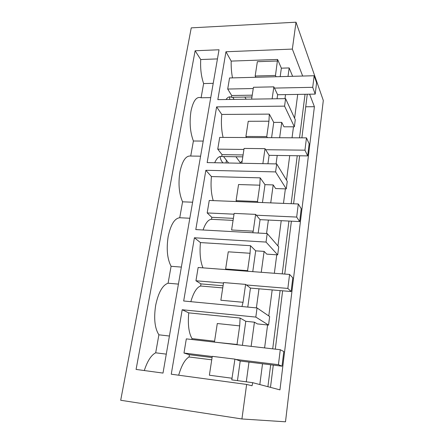<?xml version="1.0" encoding="UTF-8"?>
<svg xmlns="http://www.w3.org/2000/svg" width="444" height="444" viewBox="0 0 444 444"><rect width="100%" height="100%" fill="white"/><g stroke="black" fill="none" stroke-linecap="round" stroke-linejoin="round"><path stroke-width="0.67" d="M309.618 94.2L314.396 106.699L279.953 389.865L252.741 382.689L252.053 385.764L246.631 384.432L171.256 374.203L182.19 309.751L255.816 317.088L257.059 307.958L183.677 300.999L194.4 237.779L266.039 242.074L267.205 233.544L195.793 229.581L205.85 170.291L275.602 171.911L276.695 163.919L207.154 162.598L216.605 106.882L284.571 106.138L285.592 98.64L217.832 99.639L225.957 51.759L292.346 49.084L302.664 76.041M225.957 51.759L231.185 61.094L277.583 59.457L281.357 68.171L289.172 67.932L292.618 76.301M307.27 94.245L301.887 137.84M305.794 106.788L314.396 106.699M246.631 384.432L241.924 418.97L285.503 421.8L323.304 100.472L296.015 22.2L292.346 49.084M241.924 418.97L120.696 400.266L191.247 27.861L296.015 22.2M195.121 50.766L219.031 49.772L162.998 373.082L136.075 369.425L195.121 50.766L200.727 59.529L217.449 58.913M232.773 97.269L234.088 99.401L232.773 97.269M232.506 77.883C231.479 72.605 231.035 67.011 231.185 61.094M226.029 99.523C227.75 97.042 229.542 96.298 231.407 97.292L231.696 95.516L252.231 95.171M277.583 59.457L275.474 75.463L276.063 76.74M275.474 75.463L255.167 76.013L257.353 61.694L277.544 61M280.17 76.629L281.357 68.171M289.172 67.932L288.012 76.424M285.531 94.611L284.976 98.646M231.407 97.292L251.959 96.964M277.056 98.768L277.622 94.744L273.848 86.852L253.441 87.279L251.626 99.14M251.132 346.353L254.434 322.189L257.331 323.909L268.548 325.069L255.816 317.088M248.984 362.093L246.287 381.823M297.713 94.406L294.6 118.226M293.484 126.801L292.047 137.79M289.716 155.633L286.513 180.147M285.375 188.872L283.477 203.385M281.219 220.685L277.922 245.926M276.762 254.806L274.348 273.276M272.178 289.921L268.775 315.945M267.599 324.969L264.602 347.907M262.532 363.769L259.812 384.554M279.637 137.723L281.735 122.366L283.988 126.806L294.361 126.801L284.571 106.138M277.217 155.45L276.063 163.908M270.735 202.88L273.188 184.915L275.635 188.561L286.275 188.9L287.257 181.374L276.695 163.919M268.387 220.063L266.55 233.511M261.255 272.283L264.108 251.393L266.772 254.14L277.689 254.867L278.727 246.858L267.205 233.544M258.996 288.805L256.388 307.897M305.045 94.278L299.511 137.829M297.236 155.744L291.147 203.685M288.939 221.057L282.234 273.876M280.108 290.592L272.71 348.845M270.685 364.779L267.904 386.685M299.628 155.777L293.589 203.785M291.397 221.179L284.743 274.07M282.634 290.809L275.297 349.139M273.288 365.101L270.485 387.368M285.592 98.64L295.282 119.708L294.361 126.801M144.294 370.54C147.419 360.994 151.215 355.083 155.689 352.808L158.891 334.815C154.734 328.266 153.668 318.398 155.689 305.211C158.403 292.457 162.532 285.126 168.082 283.217L171.09 266.3C167.249 258.908 166.278 248.973 168.187 236.502C170.724 224.609 174.575 218.354 179.737 217.749L182.573 201.809C179.015 193.678 178.133 183.705 179.937 171.889C182.318 160.778 185.914 155.494 190.726 156.038L193.401 141.003C190.104 132.229 189.305 122.233 191.003 111.022C193.245 100.622 196.609 96.204 201.099 97.774L203.63 83.566C201.21 76.551 200.244 68.543 200.727 59.529M255.167 76.013L255.816 77.267M273.848 86.852L272.133 98.84M203.63 83.566L213.214 83.339M201.099 97.774L210.739 97.625M229.753 99.467L229.604 96.87M220.13 156.493C220.363 158.996 221.323 161.133 223.005 162.898M239.788 163.22L242.152 161.055M252.741 382.689L231.757 379.87L234.932 359.124L212.265 356.338L209.379 375.219L232.195 378.266M237.451 380.636L240.21 361.005L234.932 359.124M191.886 339.521L192.036 338.617L214.58 341.208M211.733 359.812L189.039 356.976L189.41 354.717L212.088 357.525M254.434 322.189L245.787 321.301L242.407 345.349M189.039 356.976C184.998 359.357 181.541 365.434 178.666 375.208M182.19 309.751L188.744 312.865L240.11 318.054L239.682 325.879L237.024 344.466L237.845 344.822M237.024 344.466L215.379 342.23M239.682 325.879L217.288 323.526L214.48 341.869M188.744 312.865C187.701 324.531 188.8 333.117 192.036 338.617M240.11 318.054L245.787 321.301M257.059 307.958L269.658 316.544L268.548 325.069M155.689 352.808L166.284 354.129M158.891 334.815L169.419 336.025M281.735 122.366L273.737 122.389L271.589 137.679M214.707 162.743C216.85 157.997 219.197 155.927 221.745 156.521L222.05 154.645L243.084 154.95M221.745 156.521L242.796 156.854M267.926 163.753L269.108 155.333L265.013 148.662L244.083 148.424L241.814 163.259M216.605 106.882L221.778 114.441C221.001 122.688 221.439 130.347 223.093 137.412M268.936 121.212L266.744 136.569L245.915 136.463L248.24 121.279L268.936 121.212L269.325 114.114L221.778 114.441M269.325 114.114L273.737 122.389M266.744 136.569L267.377 137.657M245.915 136.463L246.62 137.54M223.543 156.549L228.588 163.004L223.543 156.549M265.013 148.662L262.87 163.658M226.063 162.959L226.401 160.206M275.602 171.911L286.275 188.9M193.401 141.003L203.208 141.075M190.726 156.038L200.588 156.194M273.188 184.915L264.985 184.665L262.471 202.558M203.063 229.986C205.505 223.055 208.314 219.497 211.499 219.319L211.821 217.321L233.383 218.365M211.499 219.319L233.072 220.385M258.186 233.044L260.067 219.658L255.622 214.38L234.143 213.398L231.602 229.986L253.219 231.169L252.758 232.745M205.85 170.291L211.433 176.562C210.578 185.747 211.178 193.762 213.225 200.616M259.796 185.181L257.459 201.509L236.086 200.677L238.556 184.538L259.796 185.181L260.195 177.855L211.433 176.562M260.195 177.855L264.985 184.665M257.459 201.509L258.147 202.386M236.086 200.677L236.852 201.548M255.622 214.38L253.219 231.169M266.039 242.074L277.689 254.867M182.573 201.809L192.613 202.22M179.737 217.749L189.832 218.248M264.108 251.393L255.689 250.849L252.764 271.639M190.831 301.681C193.512 292.529 196.775 287.307 200.616 286.014L200.966 283.894L223.066 285.764M200.616 286.014L222.738 287.912M247.785 307.082L250.455 288.084L245.61 284.388L223.56 282.562L220.851 300.238L243.051 302.297L241.947 306.526M194.4 237.779L200.444 242.579C199.489 253.063 200.338 261.494 202.986 267.86M250.061 253.263L247.574 270.668L225.63 269.009L228.26 251.82L250.061 253.263L250.477 245.699L200.444 242.579M250.477 245.699L255.689 250.849M247.574 270.668L248.324 271.301M225.63 269.009L226.457 269.641M245.61 284.388L243.051 302.297M171.09 266.3L181.368 267.088M168.082 283.217L178.421 284.105M244.883 97.075L246.126 99.223M274.442 88.09L312.72 87.313L314.152 75.741L229.542 77.961L227.705 89.044L231.696 95.516M277.622 94.744L315.207 94.106L316.594 82.723L314.152 75.741M227.705 89.044L253.252 88.523M315.207 94.106L312.72 87.313M235.925 156.743L240.365 162.765M265.656 149.711L304.95 150.172L306.471 137.868L219.697 137.396L217.749 149.145L222.05 154.645M269.108 155.333L307.67 155.894L309.146 143.806L306.471 137.868M217.749 149.145L243.928 149.456M307.67 155.894L304.95 150.172M256.321 215.212L296.675 217.072L298.296 203.968L209.252 200.46L207.187 212.942L211.821 217.321M260.067 219.658L299.656 221.578L301.226 208.719L298.296 203.968M207.187 212.942L234.021 214.18M299.656 221.578L296.675 217.072M246.376 284.97L287.856 288.422L289.582 274.436L198.146 267.493L195.948 280.774L200.966 283.894M250.455 288.084L291.125 291.525L292.796 277.822L289.582 274.436M195.948 280.774L223.482 283.067M291.125 291.525L287.856 288.422M235.764 359.424L278.427 364.679L280.275 349.717L186.325 338.877L183.977 353.041L189.41 354.717M240.21 361.005L282.018 366.178L283.805 351.543L280.275 349.717M183.977 353.041L212.238 356.521M282.018 366.178L278.427 364.679"/></g></svg>

